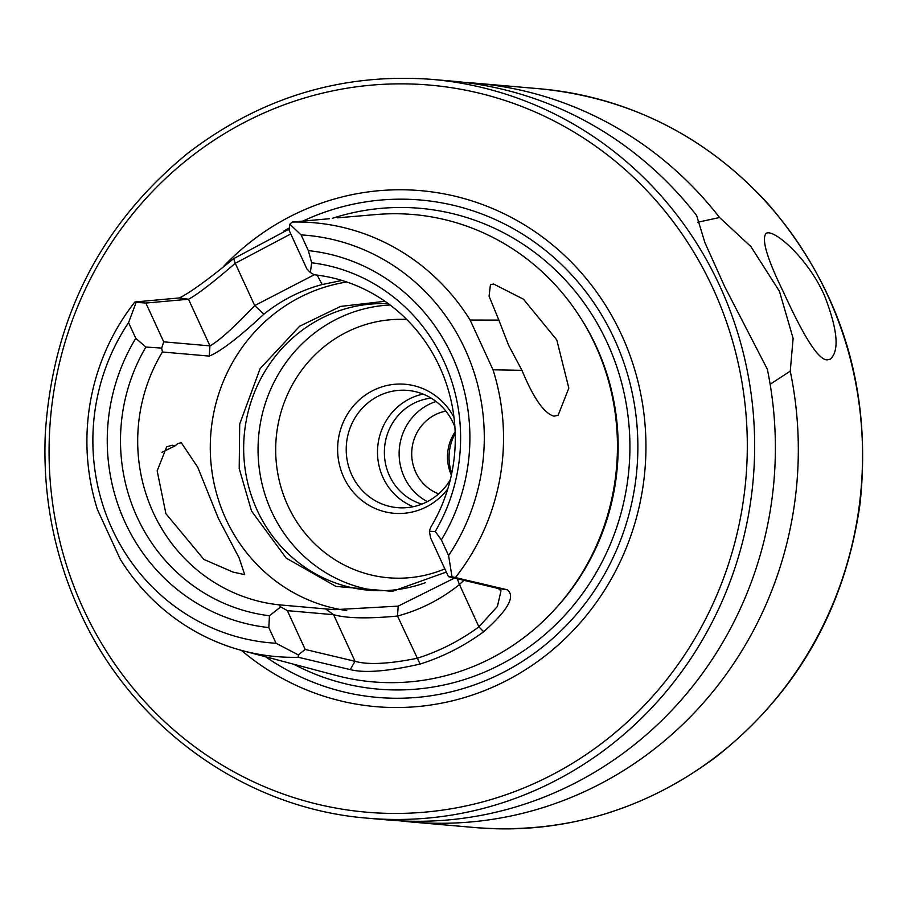 <?xml version="1.0" encoding="UTF-8"?>
<svg xmlns="http://www.w3.org/2000/svg" width="907" height="907" viewBox="0 0 907 907"><rect width="100%" height="100%" fill="white"/><g stroke="black" fill="none" stroke-linecap="round" stroke-linejoin="round"><path stroke-width="1.36" d="M174.949 445.927L178.021 443.466L181.343 442.763L197.749 467.275L218.315 518.26L239.074 557.816L244.686 574.619L232.974 572.079L203.882 559.426L165.902 513.691L157.172 470.846L166.695 446.811L172.217 445.235L174.949 445.927L162.013 452.287M454.464 578.076L398.184 606.125L334.502 609.685L278.664 604.799A165.981 158.736 95 0 1 153.26 512.591A165.981 158.736 95 0 1 162.387 351.995L209.279 356.088C220.786 351.338 238.995 337.37 263.892 314.162C281.419 300.149 300.841 290.274 322.166 284.549L341.95 280.433M346.757 610.558A165.981 158.736 95 0 1 225.843 518.917A165.981 158.736 95 0 1 346.814 282.009M310.375 272.519L306.929 269.028L289.084 230.231L289.866 224.244L301.113 234.913L308.335 250.604L311.645 262.781L310.375 272.519L314.321 274.764A165.981 158.736 95 0 1 430.587 527.557L429.396 531.309L435.235 531.479L441.369 539.858L448.591 555.549L452.003 576.761L448.421 576.637L498.26 588.496L501.015 590.854L497.387 606.466L478.919 626.839L483.669 631.737C507.841 610.377 515.72 596.387 507.296 589.777L452.003 576.761M498.861 320.103L508.566 345.204L521.967 370.351L493.023 369.807L470.132 320.058L498.861 320.103L489.077 296.17L490.449 284.662L493.623 284.016L523.475 299.208L556.785 339.91L568.825 388.094L558.145 415.27L554.018 416.177C544.211 413.535 533.52 398.264 521.967 370.351M289.866 224.244L292.111 222.056A217.737 208.236 95 0 1 470.132 320.058M301.113 234.913A204.563 195.64 95 0 1 465.098 349.354A204.563 195.64 95 0 1 448.591 555.549M493.023 369.807A217.737 208.236 95 0 1 455.529 577.362M289.242 229.018L233.621 258.665C207.737 279.889 189.62 292.984 179.303 297.95L134.905 301.974A217.737 208.236 95 0 0 97.412 509.53L120.291 559.279A217.737 208.236 95 0 0 242.6 650.693L336.361 675.511A234.55 224.324 95 0 0 616.522 467.683A234.55 224.324 95 0 0 376.564 214.505L337.483 217.827M278.664 604.799L280.728 606.885L287.349 610.649L333.595 614.685C346.678 618.381 367.981 618.835 397.504 616.046C420.179 609.946 440.836 599.448 459.464 584.55L478.919 626.839C459.86 640.818 439.215 651.317 416.959 658.335C388.525 663.992 367.879 664.978 355.034 661.305L305.194 649.446L298.301 654.899L298.324 657.28A217.737 208.236 95 0 1 242.6 650.693M298.301 654.899L276.045 643.267A204.563 195.64 95 0 1 112.06 528.826A204.563 195.64 95 0 1 128.567 322.631L136.163 302.371L145.868 303.04L188.509 299.242C197.465 294.458 213.043 282.474 235.253 263.291L233.621 258.665M134.905 301.974L136.163 302.371M298.324 657.28L350.249 669.604C364.523 673.243 387.811 671.395 420.088 664.06L397.504 616.046L398.184 606.125M463.874 580.321L459.464 584.55L457.298 578.757M448.421 576.637L430.576 537.84L429.396 531.309M311.645 262.781A177.749 169.994 95 0 1 435.235 531.479M317.212 275.116L322.166 284.549M314.264 274.742L254.708 305.58L263.892 314.162M290.784 233.927L235.253 263.291L254.708 305.58C233.949 327.472 219.029 340.896 209.948 345.862L163.702 341.837L161.695 348.095L162.387 351.995M276.045 643.267L268.823 627.576L269.458 615.751L280.728 606.885M269.458 615.751A177.749 169.994 95 0 1 145.88 347.052L135.778 338.322L128.567 322.631M161.695 348.095L145.88 347.052M163.702 341.837L145.868 303.04M420.088 664.06C442.922 656.861 464.112 646.079 483.669 631.737M292.111 222.056L329.309 218.734M305.194 649.446L287.349 610.649M268.823 627.576A189.518 181.253 95 0 1 135.778 338.322M308.335 250.604A189.518 181.253 95 0 1 441.369 539.858M827.116 359.875C816.345 359.807 798.761 325.5 783.24 291.669C767.027 258.495 761.302 239.085 766.075 233.416C773.229 228.167 807.559 257.554 824.338 295.251C837.773 329.831 839.689 351.179 830.075 359.308L827.116 359.875M697.585 222.272L719.568 217.51L750.917 246.613L779.464 291.34L793.126 338.402L790.246 371.156L770.134 384.273M367.686 818.193L388.423 820.007A370.804 354.626 95 0 0 767.311 369.16L724.659 286.555L704.898 242.6L696.633 215.503A370.804 354.626 95 0 0 452.831 81.199L432.106 79.397A370.804 354.626 95 0 1 753.195 479.599A370.804 354.626 95 0 1 367.686 818.193C245.241 808.647 131.685 727.04 79.657 611.329C53.955 554.88 42.527 495.347 45.35 432.718C53.196 317.767 100.688 224.596 187.828 153.204C260.774 97.298 342.2 72.696 432.106 79.397M790.246 371.156A370.804 354.626 95 0 1 411.359 822.003A370.804 354.626 95 0 1 399.908 820.812M464.282 82.401A370.804 354.626 95 0 1 475.778 83.206A370.804 354.626 95 0 1 719.568 217.51M451.743 473.386A47.085 45.033 95 0 1 455.212 433.557M451.38 475.087A42.969 41.087 95 0 1 455.155 431.823M438.671 493.85A42.969 41.087 95 0 1 415.735 472.252A42.969 41.087 95 0 1 445.881 411.132M427.356 501.628A54.148 51.79 95 0 1 404.216 477.003A54.148 51.79 95 0 1 436.086 401.506M421.902 504.111A54.148 51.79 95 0 1 389.454 475.71A54.148 51.79 95 0 1 431.154 398.128M413.252 506.696A58.853 56.291 95 0 1 383.026 477.57A58.853 56.291 95 0 1 423.07 394.08M450.303 479.78A58.853 56.291 95 0 1 397.413 507.659A58.853 56.291 95 0 1 351.735 474.849A58.853 56.291 95 0 1 356.292 415.814A58.853 56.291 95 0 1 407.64 390.395A58.853 56.291 95 0 1 454.906 427.004M447.763 489.02A64.748 61.914 95 0 1 343.685 477.161A64.748 61.914 95 0 1 371.405 391.348A64.748 61.914 95 0 1 453.999 417.458M425.428 582.668A143.612 137.354 95 0 1 368.582 590.219A143.612 137.354 95 0 1 257.135 510.153A143.612 137.354 95 0 1 388.4 303.743M283.936 230.99A249.64 238.756 95 0 1 289.39 227.918M302.813 221.104A249.64 238.756 95 0 1 636.929 468.976A249.64 238.756 95 0 1 265.649 656.793M224.074 265.864A258.971 247.679 95 0 1 568.167 258.937A258.971 247.679 95 0 1 584.357 617.962A258.971 247.679 95 0 1 241.409 650.376M350.249 669.604L355.034 661.305L333.595 614.685L325.556 608.88M179.303 297.95L188.509 299.242L209.948 345.862L209.279 356.088M498.26 588.496L507.296 589.777M475.778 83.206L540.005 88.807A370.804 354.626 95 0 1 861.083 489.009A370.804 354.626 95 0 1 475.585 827.603L411.359 822.003M444.849 568.882A129.486 123.84 95 0 1 287.825 505.562A129.486 123.84 95 0 1 406.744 319.491M375.793 590.65A143.612 137.354 95 0 1 271.522 511.401A143.612 137.354 95 0 1 390.101 305.001M579.788 316.679A231.897 221.784 95 0 1 554.211 610.048M332.404 218.292A241.319 230.786 95 0 1 628.97 468.681A241.319 230.786 95 0 1 293.687 664.219M83.297 608.722A364.92 349.002 95 0 1 425.066 84.725A364.92 349.002 95 0 1 686.202 652.496A364.92 349.002 95 0 1 83.297 608.722M540.005 88.807C629.843 97.786 705.873 136.141 768.082 203.882C841.549 289.288 872.205 389.239 860.04 503.736C845.245 608.325 797.332 692.642 716.315 756.699C644.095 810.597 563.848 834.236 475.585 827.603M446.312 572.068L392.414 591.341L335.93 586.41L286.181 558.1L251.522 511.015L239.199 468.545L239.709 424.011L260.105 368.639L299.65 326.214L340.454 306.441L384.953 301.283"/></g></svg>
